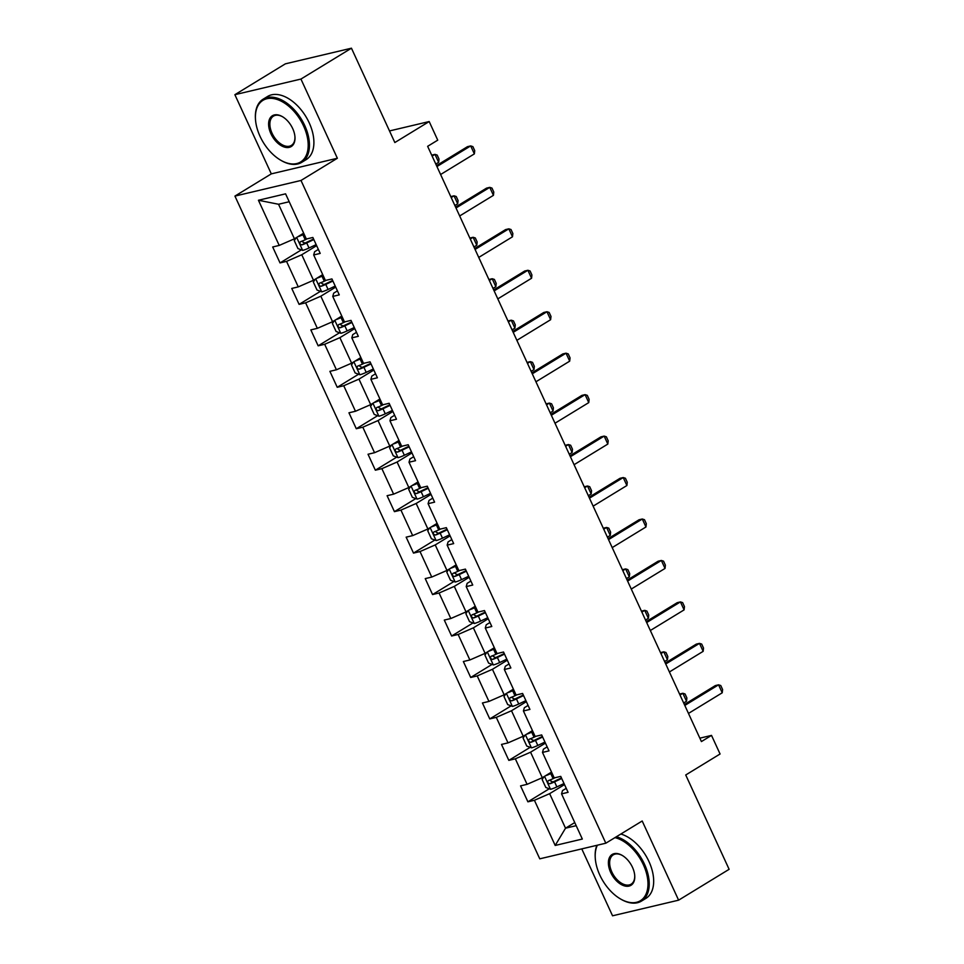 <?xml version="1.0" encoding="UTF-8"?>
<svg xmlns="http://www.w3.org/2000/svg" width="964" height="964" viewBox="0 0 964 964"><rect width="100%" height="100%" fill="white"/><g stroke="black" fill="none" stroke-linecap="round" stroke-linejoin="round"><path stroke-width="1.45" d="M581.774 848.898L612.55 915.8L678.608 900.171L729.121 869.311L685.729 774.984L720.072 753.993L711.516 735.399L699.852 738.159M234.939 196.09L539.768 858.828L605.826 843.199L300.997 180.461L234.939 196.09L271.306 173.869L337.364 158.253L300.937 79.06L234.879 94.689L271.306 173.869M234.879 94.689L285.392 63.829L351.45 48.2L394.842 142.539L429.185 121.548L389.504 130.935M300.937 79.06L351.45 48.2M566.23 788.335L562.494 790.613L561.554 793.866L568.073 792.324L560.735 776.381L554.216 777.924L542.479 752.414L548.998 750.872L541.672 734.929L535.153 736.46L523.416 710.95L529.935 709.42L522.596 693.465L516.089 695.008L504.353 669.498L510.872 667.956L503.533 652.013L497.014 653.556L485.29 628.046L491.797 626.504L484.47 610.561L477.951 612.104L466.214 586.594L472.734 585.052L465.395 569.109L458.888 570.652L447.151 545.142L453.67 543.6L446.332 527.657L439.813 529.2L428.088 503.678L434.595 502.148L427.269 486.193L420.75 487.736L409.013 462.226L415.532 460.684L408.206 444.741L401.687 446.284L389.95 420.774L396.469 419.232L389.131 403.289L382.612 404.832L370.887 379.322L377.394 377.78L370.068 361.837L363.548 363.38L351.812 337.87L358.331 336.328L351.004 320.385L344.485 321.928L332.749 296.418L339.268 294.876L331.929 278.921L325.41 280.464L313.686 254.954L320.205 253.412L312.866 237.469L306.347 239.012L285.573 193.836L258.436 200.259L278.548 204.26L294.43 238.807L303.66 233.168M561.554 793.866L582.328 839.042L555.192 845.452L534.418 800.289L527.898 801.819L549.251 788.781M258.436 200.259L279.211 245.434L272.692 246.977L280.03 262.919L286.537 261.377L298.274 286.886L291.755 288.429L299.093 304.371L305.612 302.829L317.349 328.338L310.83 329.881L318.156 345.823L324.675 344.281L336.412 369.79L329.893 371.333L337.231 387.287L343.738 385.745L355.475 411.254L348.956 412.797L356.294 428.739L362.813 427.197L374.538 452.706L368.031 454.249L375.358 470.191L381.877 468.649L393.613 494.158L387.094 495.701L394.433 511.643L400.94 510.101L412.676 535.61L406.157 537.153L413.496 553.095L420.015 551.553L431.739 577.062L425.232 578.605L432.559 594.559L439.078 593.017L450.815 618.526L444.296 620.069L451.622 636.011L458.141 634.469L469.878 659.979L463.359 661.521L470.697 677.463L477.216 675.921L488.941 701.431L482.434 702.973L489.76 718.915L496.279 717.373L508.016 742.883L501.497 744.425L508.823 760.367L515.342 758.825L527.079 784.335L520.56 785.877L527.898 801.819M429.185 121.548L437.74 140.154L427.642 146.323L701.418 741.569L711.516 735.399M542.479 752.414L543.419 749.161L547.166 746.871M551.529 772.08L542.298 777.707L530.574 752.197L545.431 743.124M527.079 784.335L542.298 777.707M515.342 758.825L530.574 752.197M523.416 710.95L524.356 707.709L528.103 705.419M532.465 730.616L523.235 736.255L511.498 710.745L526.368 701.659M508.016 742.883L523.235 736.255M496.279 717.373L511.498 710.745M504.353 669.498L505.293 666.257L509.028 663.967M513.39 689.164L504.172 694.803L492.435 669.293L507.305 660.207M488.941 701.431L504.172 694.803M477.216 675.921L492.435 669.293M485.29 628.046L486.218 624.805L489.965 622.515M494.327 647.712L485.097 653.351L473.372 627.841L488.242 618.755M469.878 659.979L485.097 653.351M458.141 634.469L473.372 627.841M466.214 586.594L467.154 583.341L470.902 581.063M475.264 606.26L466.034 611.899L454.297 586.389L469.167 577.303M450.815 618.526L466.034 611.899M439.078 593.017L454.297 586.389M447.151 545.142L448.091 541.889L451.827 539.599M456.201 564.808L446.971 570.435L435.234 544.925L450.104 535.851M431.739 577.062L446.971 570.435M420.015 551.553L435.234 544.925M428.088 503.678L429.028 500.437L432.764 498.147M437.126 523.344L427.896 528.983L416.171 503.473L431.041 494.387M412.676 535.61L427.896 528.983M400.94 510.101L416.171 503.473M409.013 462.226L409.953 458.985L413.701 456.695M418.063 481.892L408.832 487.531L397.096 462.021L411.965 452.935M393.613 494.158L408.832 487.531M381.877 468.649L397.096 462.021M389.95 420.774L390.89 417.533L394.625 415.243M399 440.44L389.769 446.079L378.033 420.569L392.902 411.483M374.538 452.706L389.769 446.079M362.813 427.197L378.033 420.569M370.887 379.322L371.827 376.068L375.562 373.791M379.924 398.988L370.694 404.627L358.969 379.117L373.839 370.031M355.475 411.254L370.694 404.627M343.738 385.745L358.969 379.117M351.812 337.87L352.752 334.616L356.499 332.327M360.861 357.536L351.631 363.175L339.894 337.653L354.764 328.579M336.412 369.79L351.631 363.175M324.675 344.281L339.894 337.653M332.749 296.418L333.689 293.164L337.424 290.875M341.798 316.072L332.568 321.711L320.831 296.201L335.701 287.115M317.349 328.338L332.568 321.711M305.612 302.829L320.831 296.201M313.686 254.954L314.626 251.712L318.361 249.423M322.723 274.62L313.505 280.259L301.768 254.749L316.638 245.663M298.274 286.886L313.505 280.259M286.537 261.377L301.768 254.749M279.211 245.434L294.43 238.807M337.364 158.253L300.997 180.461M678.608 900.171L642.193 820.991L605.826 843.199M289.2 201.741L278.548 204.26M574.749 822.569L565.519 828.197L576.183 825.678M564.506 784.576L549.637 793.661L565.519 828.197L555.192 845.452M534.418 800.289L549.637 793.661M280.03 262.919L301.383 249.869M299.093 304.371L320.446 291.333M318.156 345.823L339.509 332.785M337.231 387.287L358.572 374.237M356.294 428.739L377.647 415.689M375.358 470.191L396.71 457.141M394.433 511.643L415.773 498.605M413.496 553.095L434.848 540.057M432.559 594.559L453.911 581.509M451.622 636.011L472.975 622.961M470.697 677.463L492.05 664.413M489.76 718.915L511.113 705.877M508.823 760.367L530.176 747.329M436.933 166.543L470.685 145.913L472.89 146.624L474.722 150.613L474.36 153.891L440.608 174.508M474.36 153.891L470.685 145.913L467.48 146.673L436.499 165.603M296.201 237.722L294.273 240.602L297.936 248.567L302.732 250.387A7.845 1.205 -24.7 0 0 309.01 247.989L316.156 244.615M300.527 235.083A4.001 0.615 -24.7 0 0 302.407 234.288L303.853 233.601M297.755 236.783A7.845 1.205 -24.7 0 0 302.901 234.71L304.106 234.144M307.239 238.807L305.227 239.759A7.845 1.205 155.3 0 1 300.527 241.675C299.31 243.265 299.804 244.326 301.997 244.868A7.845 1.205 -24.7 0 0 306.697 242.94L313.83 239.566M313.577 239.024L306.19 242.518A4.001 0.615 155.3 0 1 304.901 243.097L302.503 241.819M435.8 164.073L438.644 162.338L434.981 154.361L432.137 156.096M438.644 162.338L439.018 159.06L437.186 155.071L434.981 154.361L431.703 155.156M303.588 125.995A36.114 21.678 -121.4 0 0 273.089 98.509A36.114 21.678 -121.4 0 0 255.472 119.271A36.114 21.678 -121.4 0 0 260.027 136.298A36.114 21.678 -121.4 0 0 280.355 160A36.114 21.678 -121.4 0 0 304.805 157.951A36.114 21.678 -121.4 0 0 303.588 125.995M255.46 118.934A37.006 22.208 58.6 0 1 255.436 118.608A37.006 22.208 58.6 0 1 263.124 99.196A37.006 22.208 58.6 0 1 304.732 125.501A37.006 22.208 58.6 0 1 301.708 162.35A37.006 22.208 58.6 0 1 280.934 160.337A37.006 22.208 58.6 0 1 280.645 160.157M292.695 128.574A18.063 10.845 58.6 0 1 294.972 137.081A18.063 10.845 58.6 0 1 286.163 147.468A18.063 10.845 58.6 0 1 270.908 133.719A18.063 10.845 58.6 0 1 270.306 117.741A18.063 10.845 58.6 0 1 282.524 116.728A18.063 10.845 58.6 0 1 292.695 128.574M282.813 116.897A17.171 10.303 -121.4 0 0 273.463 116.126A17.171 10.303 -121.4 0 0 272.053 133.225A17.171 10.303 -121.4 0 0 291.357 145.431A17.171 10.303 -121.4 0 0 294.948 136.755M263.124 99.196L267.558 96.484A37.006 22.208 58.6 0 1 309.179 122.777A37.006 22.208 58.6 0 1 306.142 159.638L301.708 162.35M597.355 845.211A36.114 21.678 -121.4 0 0 595.258 858.008A36.114 21.678 -121.4 0 0 599.801 875.035A36.114 21.678 -121.4 0 0 620.141 898.737A36.114 21.678 -121.4 0 0 644.591 896.689A36.114 21.678 -121.4 0 0 643.374 864.732A36.114 21.678 -121.4 0 0 614.936 837.632M595.234 857.671A37.006 22.208 58.6 0 1 595.222 857.345A37.006 22.208 58.6 0 1 596.885 845.32M616.406 836.74A37.006 22.208 58.6 0 1 644.506 864.238A37.006 22.208 58.6 0 1 641.482 901.087A37.006 22.208 58.6 0 1 620.708 899.075A37.006 22.208 58.6 0 1 620.43 898.894M632.48 867.311A18.063 10.845 58.6 0 1 634.746 875.818A18.063 10.845 58.6 0 1 625.937 886.205A18.063 10.845 58.6 0 1 610.694 872.456A18.063 10.845 58.6 0 1 610.079 856.478A18.063 10.845 58.6 0 1 622.31 855.466A18.063 10.845 58.6 0 1 632.48 867.311M622.599 855.634A17.171 10.303 -121.4 0 0 613.237 854.863A17.171 10.303 -121.4 0 0 611.839 871.962A17.171 10.303 -121.4 0 0 631.143 884.169A17.171 10.303 -121.4 0 0 634.722 875.493M620.84 834.029A37.006 22.208 58.6 0 1 648.953 861.515A37.006 22.208 58.6 0 1 645.928 898.376L641.482 901.087M456.008 207.995L489.76 187.365L491.965 188.076L493.797 192.065L493.423 195.343L459.671 215.96M493.423 195.343L489.76 187.365L486.543 188.137L455.574 207.055M475.071 249.447L508.823 228.83L511.028 229.528L512.86 233.517L512.487 236.795L478.734 257.424M512.487 236.795L508.823 228.83L505.606 229.589L474.637 248.507M315.264 279.186L313.336 282.054L316.999 290.031L321.795 291.839A7.845 1.205 -24.7 0 0 328.085 289.453L335.219 286.067M319.59 276.535A4.001 0.615 -24.7 0 0 321.47 275.74L322.928 275.053M316.819 278.235A7.845 1.205 -24.7 0 0 321.976 276.162L323.169 275.596M326.302 280.259L324.29 281.211A7.845 1.205 155.3 0 1 319.602 283.139C318.385 284.717 318.867 285.79 321.06 286.32A7.845 1.205 -24.7 0 0 325.76 284.404L332.893 281.018M332.652 280.476L325.266 283.982A4.001 0.615 155.3 0 1 323.976 284.549L321.578 283.271M454.863 205.525L457.707 203.79L454.044 195.812L451.2 197.56M457.707 203.79L458.081 200.512L456.249 196.523L454.044 195.812L450.766 196.62M334.327 320.638L332.411 323.506L336.075 331.483L340.87 333.291A7.845 1.205 -24.7 0 0 347.148 330.905L354.282 327.519M338.653 317.987A4.001 0.615 -24.7 0 0 340.533 317.192L341.991 316.505M335.882 319.687A7.845 1.205 -24.7 0 0 341.039 317.614L342.244 317.048M345.377 321.711L343.365 322.663A7.845 1.205 155.3 0 1 338.665 324.591C337.448 326.181 337.93 327.242 340.135 327.772A7.845 1.205 -24.7 0 0 344.823 325.856L351.968 322.47M351.715 321.94L344.329 325.434A4.001 0.615 155.3 0 1 343.039 326.001L340.641 324.735M473.939 246.977L476.782 245.242L473.119 237.277L470.275 239.012M476.782 245.242L477.156 241.964L475.312 237.975L473.119 237.277L469.842 238.072M494.134 290.899L527.886 270.282L530.092 270.98L531.923 274.969L531.562 278.247L497.81 298.876M531.562 278.247L527.886 270.282L524.681 271.041L493.701 289.959M513.21 332.351L546.962 311.733L549.155 312.444L550.998 316.421L550.625 319.711L516.873 340.328M550.625 319.711L546.962 311.733L543.744 312.493L512.776 331.411M532.273 373.815L566.025 353.186L568.23 353.896L570.061 357.885L569.688 361.163L535.936 381.78M569.688 361.163L566.025 353.186L562.807 353.945L531.839 372.875M353.402 362.09L351.474 364.958L355.138 372.935L359.933 374.743A7.845 1.205 -24.7 0 0 366.212 372.357L373.357 368.983M357.728 359.452A4.001 0.615 -24.7 0 0 359.608 358.644L361.054 357.957M354.957 361.139A7.845 1.205 -24.7 0 0 360.102 359.066L361.307 358.5M364.44 363.163L362.428 364.115A7.845 1.205 155.3 0 1 357.728 366.043C356.511 367.633 357.005 368.694 359.198 369.236A7.845 1.205 -24.7 0 0 363.898 367.308L371.032 363.934M370.779 363.392L363.392 366.886A4.001 0.615 155.3 0 1 362.103 367.453L359.705 366.187M493.002 288.441L495.845 286.694L492.182 278.729L489.338 280.464M495.845 286.694L496.219 283.416L494.387 279.427L492.182 278.729L488.905 279.524M372.466 403.542L370.538 406.422L374.201 414.387L378.997 416.207A7.845 1.205 -24.7 0 0 385.287 413.809L392.42 410.435M376.791 400.904A4.001 0.615 -24.7 0 0 378.671 400.108L380.129 399.421M374.02 402.591A7.845 1.205 -24.7 0 0 379.177 400.53L380.37 399.952M383.503 404.615L381.491 405.579A7.845 1.205 155.3 0 1 376.803 407.495C375.586 409.085 376.068 410.146 378.262 410.688A7.845 1.205 -24.7 0 0 382.961 408.76L390.095 405.386M389.854 404.844L382.455 408.338A4.001 0.615 155.3 0 1 381.178 408.905L378.78 407.639M512.065 329.893L514.909 328.158L511.245 320.181L508.402 321.916M514.909 328.158L515.282 324.868L513.451 320.892L511.245 320.181L507.968 320.976M391.529 444.994L389.601 447.874L393.276 455.839L398.072 457.659A7.845 1.205 -24.7 0 0 404.35 455.261L411.483 451.887M395.855 442.356A4.001 0.615 -24.7 0 0 397.734 441.56L399.192 440.873M393.083 444.055A7.845 1.205 -24.7 0 0 398.24 441.982L399.445 441.416M402.578 446.079L400.566 447.031A7.845 1.205 155.3 0 1 395.867 448.947C394.65 450.537 395.132 451.598 397.337 452.14A7.845 1.205 -24.7 0 0 402.024 450.212L409.158 446.838M408.917 446.296L401.53 449.79A4.001 0.615 155.3 0 1 400.241 450.369L397.843 449.091M531.14 371.345L533.984 369.61L530.308 361.633L527.465 363.368M533.984 369.61L534.345 366.332L532.514 362.344L530.308 361.633L527.043 362.428M410.604 486.459L408.676 489.326L412.339 497.304L417.135 499.111A7.845 1.205 -24.7 0 0 423.413 496.725L430.547 493.339M414.93 483.808A4.001 0.615 -24.7 0 0 416.81 483.012L418.256 482.325M412.146 485.507A7.845 1.205 -24.7 0 0 417.304 483.434L418.509 482.868M421.642 487.531L419.629 488.483A7.845 1.205 155.3 0 1 414.93 490.399C413.713 491.989 414.207 493.062 416.4 493.592A7.845 1.205 -24.7 0 0 421.099 491.676L428.233 488.29M427.98 487.748L420.593 491.254A4.001 0.615 155.3 0 1 419.304 491.821L416.906 490.543M550.203 412.797L553.047 411.062L549.384 403.085L546.54 404.832M553.047 411.062L553.42 407.784L551.589 403.796L549.384 403.085L546.106 403.892M429.667 527.911L427.739 530.778L431.402 538.756L436.198 540.563A7.845 1.205 -24.7 0 0 442.488 538.177L449.622 534.791M433.993 525.26A4.001 0.615 -24.7 0 0 435.873 524.464L437.331 523.777M431.221 526.959A7.845 1.205 -24.7 0 0 436.367 524.886L437.572 524.32M440.705 528.983L438.692 529.935A7.845 1.205 155.3 0 1 434.005 531.863C432.776 533.453 433.27 534.514 435.463 535.044A7.845 1.205 -24.7 0 0 440.162 533.128L447.296 529.742M447.043 529.212L439.656 532.706A4.001 0.615 155.3 0 1 438.379 533.273L435.981 532.008M569.266 454.249L572.11 452.514L568.447 444.549L565.603 446.284M572.11 452.514L572.483 449.236L570.652 445.248L568.447 444.549L565.169 445.344M448.73 569.363L446.802 572.23L450.477 580.207L455.273 582.015A7.845 1.205 -24.7 0 0 461.551 579.629L468.685 576.255M453.056 566.724A4.001 0.615 -24.7 0 0 454.936 565.916L456.394 565.229M450.284 568.411A7.845 1.205 -24.7 0 0 455.442 566.338L456.647 565.772M459.78 570.435L457.755 571.387A7.845 1.205 155.3 0 1 453.068 573.315C451.851 574.906 452.333 575.966 454.538 576.508A7.845 1.205 -24.7 0 0 459.226 574.58L466.359 571.206M466.118 570.664L458.731 574.158A4.001 0.615 155.3 0 1 457.442 574.725L455.044 573.46M588.341 495.713L591.185 493.966L587.51 486.001L584.666 487.736M591.185 493.966L591.547 490.688L589.715 486.7L587.51 486.001L584.244 486.796M467.805 610.814L465.877 613.694L469.54 621.659L474.336 623.479A7.845 1.205 -24.7 0 0 480.614 621.081L487.748 617.707M472.131 608.176A4.001 0.615 -24.7 0 0 474.011 607.38L475.457 606.681M469.348 609.863A7.845 1.205 -24.7 0 0 474.505 607.802L475.71 607.224M478.843 611.887L476.831 612.851A7.845 1.205 155.3 0 1 472.131 614.767C470.914 616.358 471.408 617.418 473.601 617.96A7.845 1.205 -24.7 0 0 478.301 616.032L485.434 612.658M485.181 612.116L477.795 615.61A4.001 0.615 155.3 0 1 476.505 616.177L474.107 614.912M607.404 537.165L610.248 535.43L606.585 527.453L603.741 529.188M610.248 535.43L610.622 532.14L608.79 528.152L606.585 527.453L603.307 528.248M486.868 652.266L484.94 655.146L488.603 663.111L493.399 664.931A7.845 1.205 -24.7 0 0 499.689 662.533L506.823 659.159M491.194 649.628A4.001 0.615 -24.7 0 0 493.074 648.832L494.532 648.145M488.423 651.327A7.845 1.205 -24.7 0 0 493.568 649.254L494.773 648.688M497.906 653.351L495.894 654.303A7.845 1.205 155.3 0 1 491.194 656.219C489.977 657.809 490.471 658.87 492.664 659.412A7.845 1.205 -24.7 0 0 497.364 657.484L504.497 654.11M504.244 653.568L496.858 657.062A4.001 0.615 155.3 0 1 495.568 657.629L493.182 656.364M626.467 578.617L629.311 576.882L625.648 568.905L622.804 570.64M629.311 576.882L629.685 573.592L627.853 569.616L625.648 568.905L622.37 569.7M505.931 693.731L504.003 696.598L507.679 704.576L512.462 706.383A7.845 1.205 -24.7 0 0 518.753 703.997L525.886 700.611M510.257 691.08A4.001 0.615 -24.7 0 0 512.137 690.284L513.595 689.597M507.486 692.779A7.845 1.205 -24.7 0 0 512.643 690.706L513.836 690.14M516.981 694.803L514.957 695.755A7.845 1.205 155.3 0 1 510.269 697.671C509.052 699.261 509.534 700.334 511.739 700.864A7.845 1.205 -24.7 0 0 516.427 698.948L523.56 695.562M523.319 695.02L515.933 698.526A4.001 0.615 155.3 0 1 514.643 699.093L512.246 697.816M645.543 620.069L648.386 618.334L644.711 610.357L641.867 612.104M648.386 618.334L648.748 615.056L646.916 611.068L644.711 610.357L641.434 611.164M551.336 415.267L585.088 394.638L587.293 395.348L589.125 399.337L588.751 402.615L554.999 423.232M588.751 402.615L585.088 394.638L581.87 395.409L550.902 414.327M570.399 456.719L604.163 436.102L606.356 436.8L608.2 440.789L607.826 444.067L574.074 464.696M607.826 444.067L604.163 436.102L600.946 436.861L569.977 455.779M589.474 498.171L623.226 477.554L625.431 478.252L627.263 482.241L626.889 485.519L593.137 506.148M626.889 485.519L623.226 477.554L620.009 478.313L589.04 497.231M608.537 539.623L642.289 519.006L644.494 519.716L646.326 523.693L645.952 526.983L612.2 547.6M645.952 526.983L642.289 519.006L639.072 519.765L608.103 538.683M627.6 581.087L661.352 560.458L663.557 561.168L665.389 565.157L665.027 568.435L631.275 589.052M665.027 568.435L661.352 560.458L658.147 561.217L627.178 580.147M646.675 622.539L680.427 601.91L682.633 602.621L684.464 606.609L684.091 609.887L650.339 630.504M684.091 609.887L680.427 601.91L677.21 602.681L646.241 621.599M665.738 663.991L699.49 643.374L701.696 644.072L703.527 648.061L703.154 651.339L669.402 671.968M703.154 651.339L699.49 643.374L696.273 644.133L665.305 663.051M525.006 735.183L523.078 738.05L526.742 746.028L531.538 747.835A7.845 1.205 -24.7 0 0 537.816 745.449L544.949 742.063M529.332 732.532A4.001 0.615 -24.7 0 0 531.212 731.736L532.658 731.049M526.549 734.231A7.845 1.205 -24.7 0 0 531.706 732.158L532.911 731.592M536.044 736.255L534.032 737.207A7.845 1.205 155.3 0 1 529.332 739.135C528.115 740.726 528.609 741.786 530.803 742.316A7.845 1.205 -24.7 0 0 535.49 740.4L542.636 737.014M542.383 736.484L534.996 739.978A4.001 0.615 155.3 0 1 533.707 740.545L531.309 739.28M664.606 661.521L667.45 659.786L663.786 651.821L660.942 653.556M667.45 659.786L667.823 656.508L665.991 652.52L663.786 651.821L660.509 652.616M684.802 705.443L718.554 684.826L720.759 685.524L722.59 689.513L722.229 692.791L688.477 713.42M722.229 692.791L718.554 684.826L715.348 685.585L684.38 704.503M544.07 776.635L542.142 779.502L545.805 787.48L550.601 789.287A7.845 1.205 -24.7 0 0 556.879 786.901L564.024 783.527M548.396 773.996A4.001 0.615 -24.7 0 0 550.275 773.188L551.721 772.501M545.624 775.683A7.845 1.205 -24.7 0 0 550.769 773.61L551.974 773.044M555.107 777.707L553.095 778.659A7.845 1.205 155.3 0 1 548.396 780.587C547.178 782.178 547.673 783.238 549.866 783.768A7.845 1.205 -24.7 0 0 554.565 781.852L561.699 778.478M561.446 777.936L554.059 781.43A4.001 0.615 155.3 0 1 552.77 781.997L550.372 780.732M683.669 702.985L686.513 701.238L682.849 693.273L680.006 695.008M686.513 701.238L686.886 697.96L685.055 693.972L682.849 693.273L679.572 694.068M296.671 237.433L302.612 250.339M306.697 242.94L309.01 247.989M302.901 234.71L305.227 239.759M304.901 243.097L301.997 244.868M315.746 278.885L321.675 291.791M325.76 284.404L328.085 289.453M321.976 276.162L324.29 281.211M323.976 284.549L321.06 286.32M334.809 320.349L340.75 333.255M344.823 325.856L347.148 330.905M341.039 317.614L343.365 322.663M343.039 326.001L340.135 327.772M353.872 361.801L359.813 374.707M363.898 367.308L366.212 372.357M360.102 359.066L362.428 364.115M362.103 367.453L359.198 369.236M372.948 403.253L378.876 416.159M382.961 408.76L385.287 413.809M379.177 400.53L381.491 405.579M381.178 408.905L378.262 410.688M392.011 444.705L397.951 457.611M402.024 450.212L404.35 455.261M398.24 441.982L400.566 447.031M400.241 450.369L397.337 452.14M411.074 486.157L417.014 499.063M421.099 491.676L423.413 496.725M417.304 483.434L419.629 488.483M419.304 491.821L416.4 493.592M430.149 527.621L436.077 540.515M440.162 533.128L442.488 538.177M436.367 524.886L438.692 529.935M438.379 533.273L435.463 535.044M449.212 569.073L455.141 581.979M459.226 574.58L461.551 579.629M455.442 566.338L457.755 571.387M457.442 574.725L454.538 576.508M468.275 610.525L474.216 623.431M478.301 616.032L480.614 621.081M474.505 607.802L476.831 612.851M476.505 616.177L473.601 617.96M487.35 651.977L493.279 664.883M497.364 657.484L499.689 662.533M493.568 649.254L495.894 654.303M495.568 657.629L492.664 659.412M506.413 693.429L512.342 706.335M516.427 698.948L518.753 703.997M512.643 690.706L514.957 695.755M514.643 699.093L511.739 700.864M525.476 734.893L531.417 747.787M535.49 740.4L537.816 745.449M531.706 732.158L534.032 737.207M533.707 740.545L530.803 742.316M544.539 776.345L550.48 789.251M554.565 781.852L556.879 786.901M550.769 773.61L553.095 778.659M552.77 781.997L549.866 783.768M255.472 119.271L255.436 118.608M595.258 858.008L595.222 857.345"/></g></svg>
